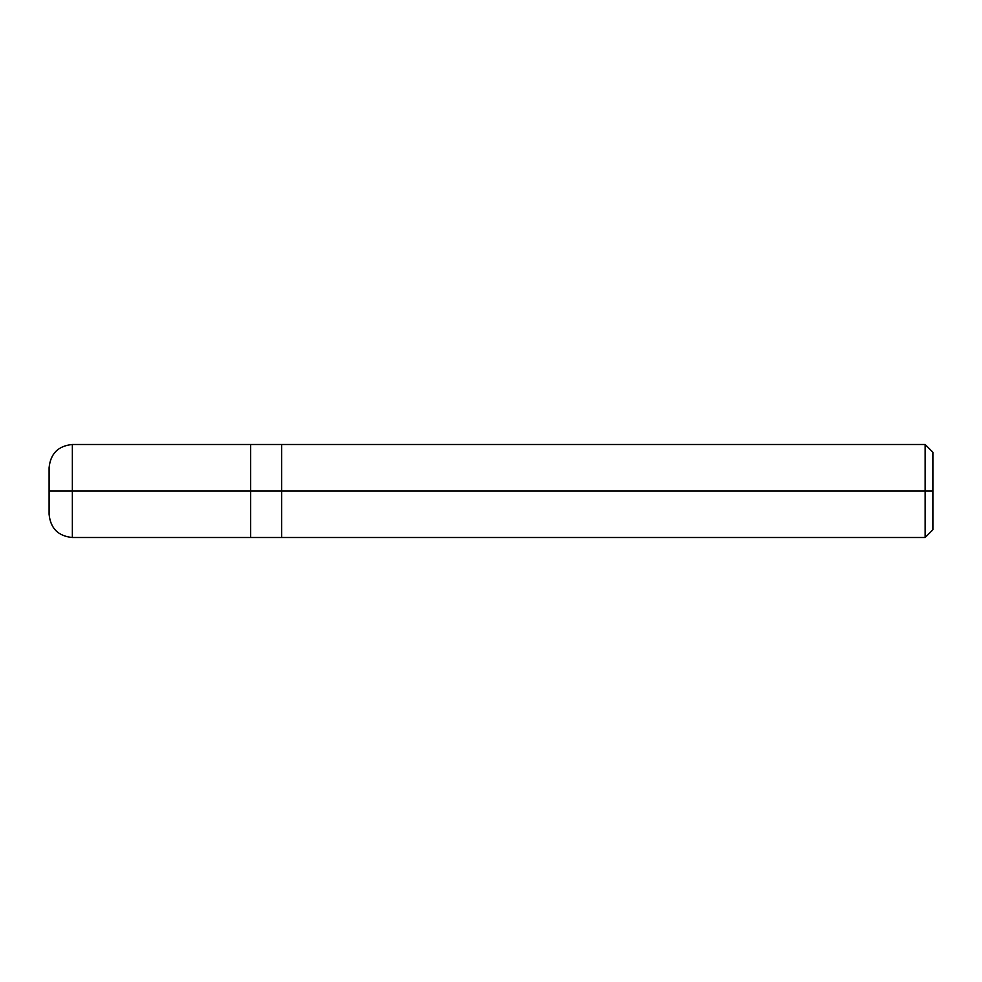 <?xml version="1.0" encoding="UTF-8"?>
<svg xmlns="http://www.w3.org/2000/svg" width="982" height="982" viewBox="0 0 982 982"><rect width="100%" height="100%" fill="white"/><g stroke="black" fill="none" stroke-linecap="round" stroke-linejoin="round"><path stroke-width="1.47" d="M250.668 491L250.668 537.51L250.668 444.49L250.668 491L72.361 491L72.361 444.49L72.361 491L49.1 491L49.1 467.739L49.1 514.261L49.1 491L72.361 491L72.361 444.49L72.361 537.51L72.361 491L72.361 537.51L72.361 491L250.668 491L250.668 537.51L250.668 444.49L250.668 537.51L250.668 491L281.674 491L281.674 444.49L281.674 491L250.668 491M932.9 491L932.9 529.764L932.9 452.236L932.9 491L925.142 491L925.142 444.49L925.142 491L281.674 491L281.674 444.49L281.674 537.51L281.674 491L281.674 537.51L281.674 491L925.142 491L925.142 444.49L925.142 537.51L925.142 491L925.142 537.51L925.142 491L932.9 491L932.9 529.764L932.9 491M932.9 452.236L925.142 444.49L72.361 444.49C58.233 445.865 50.475 453.61 49.1 467.739M932.9 529.764L925.142 537.51L72.361 537.51C58.233 536.135 50.475 528.39 49.1 514.261"/></g></svg>

